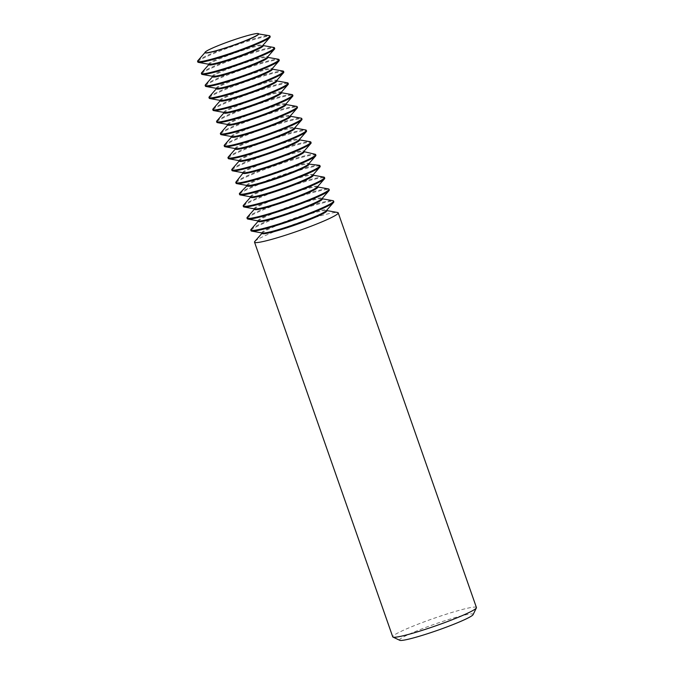 <?xml version="1.0" encoding="UTF-8"?>
<svg xmlns="http://www.w3.org/2000/svg" width="674" height="674" viewBox="0 0 674 674"><rect width="100%" height="100%" fill="white"/><g stroke="black" fill="none" stroke-linecap="round" stroke-linejoin="round"><path stroke-width="0.51" stroke-dasharray="3.37 2.53" d="M262.127 233.431A34.281 2.966 160.7 0 1 262.354 232.875A34.281 2.966 160.7 0 1 285.843 222.075A34.281 2.966 160.7 0 1 326.309 210.482A34.281 2.966 160.7 0 1 326.831 210.777M254.823 241.444A44.341 3.842 160.7 0 1 285.195 227.475A44.341 3.842 160.7 0 1 337.539 212.478M262.405 233.027A34.281 2.966 160.7 0 1 261.883 232.732A34.281 2.966 160.7 0 1 285.591 221.375A34.281 2.966 160.7 0 1 326.587 210.077A34.281 2.966 160.7 0 1 326.359 210.633M251.04 230.744A43.861 3.8 160.7 0 1 281.37 216.211A43.861 3.8 160.7 0 1 333.824 201.753M251.082 229.328A43.861 3.8 160.7 0 1 281.125 215.503A43.861 3.8 160.7 0 1 332.905 200.675M258.327 221.384A33.885 2.932 160.7 0 1 258.555 220.836A33.885 2.932 160.7 0 1 281.766 210.153A33.885 2.932 160.7 0 1 321.768 198.695A33.885 2.932 160.7 0 1 322.29 198.99M258.597 220.979A33.885 2.932 160.7 0 1 258.083 220.684A33.885 2.932 160.7 0 1 281.521 209.454A33.885 2.932 160.7 0 1 322.037 198.291A33.885 2.932 160.7 0 1 321.818 198.838M247.232 218.696A43.465 3.766 160.7 0 1 277.3 204.289A43.465 3.766 160.7 0 1 329.274 189.958M247.274 217.281A43.465 3.766 160.7 0 1 277.056 203.59A43.465 3.766 160.7 0 1 328.364 188.888M254.528 209.336A33.489 2.898 160.7 0 1 254.747 208.788A33.489 2.898 160.7 0 1 277.688 198.24A33.489 2.898 160.7 0 1 317.227 186.909A33.489 2.898 160.7 0 1 317.74 187.195M254.789 208.923A33.489 2.898 160.7 0 1 254.283 208.637A33.489 2.898 160.7 0 1 277.444 197.541A33.489 2.898 160.7 0 1 317.496 186.496A33.489 2.898 160.7 0 1 317.277 187.043M243.432 206.64A43.069 3.732 160.7 0 1 273.223 192.368A43.069 3.732 160.7 0 1 324.733 178.172M243.474 205.241A43.069 3.732 160.7 0 1 272.978 191.669A43.069 3.732 160.7 0 1 323.823 177.102M250.728 197.288A33.093 2.865 160.7 0 1 250.947 196.749A33.093 2.865 160.7 0 1 273.619 186.319A33.093 2.865 160.7 0 1 312.685 175.13A33.093 2.865 160.7 0 1 313.191 175.409M250.989 196.867A33.093 2.865 160.7 0 1 250.475 196.589A33.093 2.865 160.7 0 1 273.374 185.62A33.093 2.865 160.7 0 1 312.947 174.709A33.093 2.865 160.7 0 1 312.728 175.248M239.632 194.592A42.673 3.699 160.7 0 1 269.153 180.455A42.673 3.699 160.7 0 1 320.184 166.385M239.792 193.067A42.673 3.699 160.7 0 1 268.909 179.747A42.673 3.699 160.7 0 1 319.105 165.29M247.147 185.948A32.723 2.831 160.7 0 1 247.459 185.316A32.723 2.831 160.7 0 1 269.785 175.105A32.723 2.831 160.7 0 1 308.279 164.018A32.723 2.831 160.7 0 1 308.911 164.313M247.4 185.527A32.723 2.831 160.7 0 1 246.903 185.249A32.723 2.831 160.7 0 1 269.533 174.398A32.723 2.831 160.7 0 1 308.667 163.613A32.723 2.831 160.7 0 1 308.456 164.144M236.052 183.252A42.302 3.665 160.7 0 1 265.312 169.233A42.302 3.665 160.7 0 1 315.904 155.29M236.01 181.955A42.302 3.665 160.7 0 1 265.067 168.534A42.302 3.665 160.7 0 1 315.129 154.253M243.129 173.201A32.301 2.797 160.7 0 1 243.28 172.746A32.301 2.797 160.7 0 1 265.472 162.493A32.301 2.797 160.7 0 1 303.704 151.591A32.301 2.797 160.7 0 1 304.109 151.844M243.373 172.78A32.301 2.797 160.7 0 1 242.884 172.502A32.301 2.797 160.7 0 1 265.227 161.794A32.301 2.797 160.7 0 1 303.856 151.145A32.301 2.797 160.7 0 1 303.645 151.667M232.008 170.505A41.906 3.631 160.7 0 1 260.998 156.612A41.906 3.631 160.7 0 1 311.11 142.804M232.041 169.115A41.906 3.631 160.7 0 1 260.754 155.913A41.906 3.631 160.7 0 1 310.217 141.742M239.321 161.137A31.914 2.763 160.7 0 1 239.531 160.614A31.914 2.763 160.7 0 1 261.394 150.563A31.914 2.763 160.7 0 1 299.062 139.771A31.914 2.763 160.7 0 1 299.551 140.049M239.565 160.715A31.914 2.763 160.7 0 1 239.076 160.437A31.914 2.763 160.7 0 1 261.15 149.864A31.914 2.763 160.7 0 1 299.307 139.341A31.914 2.763 160.7 0 1 299.096 139.863M228.225 158.449A41.493 3.597 160.7 0 1 256.929 144.699A41.493 3.597 160.7 0 1 306.544 131.017M228.259 157.067A41.493 3.597 160.7 0 1 256.684 144A41.493 3.597 160.7 0 1 305.659 129.964M235.521 149.089A31.518 2.73 160.7 0 1 235.732 148.575A31.518 2.73 160.7 0 1 257.316 138.65A31.518 2.73 160.7 0 1 294.521 127.984A31.518 2.73 160.7 0 1 295.01 128.254M235.757 148.659A31.518 2.73 160.7 0 1 235.277 148.39A31.518 2.73 160.7 0 1 257.072 137.943A31.518 2.73 160.7 0 1 294.765 127.555A31.518 2.73 160.7 0 1 294.555 128.068M224.425 146.401A41.097 3.564 160.7 0 1 252.851 132.778A41.097 3.564 160.7 0 1 301.994 119.231M224.45 145.028A41.097 3.564 160.7 0 1 252.607 132.079A41.097 3.564 160.7 0 1 301.118 118.177M231.721 137.041A31.122 2.696 160.7 0 1 231.923 136.536A31.122 2.696 160.7 0 1 253.247 126.729A31.122 2.696 160.7 0 1 289.98 116.206A31.122 2.696 160.7 0 1 290.46 116.467M231.949 136.611A31.122 2.696 160.7 0 1 231.468 136.342A31.122 2.696 160.7 0 1 253.003 126.03A31.122 2.696 160.7 0 1 290.216 115.768A31.122 2.696 160.7 0 1 290.014 116.273M220.625 134.345A40.701 3.522 160.7 0 1 248.782 120.857A40.701 3.522 160.7 0 1 297.453 107.444M220.651 132.98A40.701 3.522 160.7 0 1 248.529 120.157A40.701 3.522 160.7 0 1 296.577 106.391M227.913 124.993A30.726 2.662 160.7 0 1 228.124 124.488A30.726 2.662 160.7 0 1 249.169 114.807A30.726 2.662 160.7 0 1 285.447 104.419A30.726 2.662 160.7 0 1 285.919 104.681M228.141 124.555A30.726 2.662 160.7 0 1 227.669 124.294A30.726 2.662 160.7 0 1 248.925 114.108A30.726 2.662 160.7 0 1 285.666 103.981A30.726 2.662 160.7 0 1 285.464 104.478M216.826 122.297A40.305 3.488 160.7 0 1 244.704 108.944A40.305 3.488 160.7 0 1 292.904 95.657M216.843 120.941A40.305 3.488 160.7 0 1 244.46 108.244A40.305 3.488 160.7 0 1 292.044 94.604M224.113 112.946A30.33 2.629 160.7 0 1 224.316 112.448A30.33 2.629 160.7 0 1 245.1 102.895A30.33 2.629 160.7 0 1 280.906 92.633A30.33 2.629 160.7 0 1 281.37 92.894M224.332 112.499A30.33 2.629 160.7 0 1 223.869 112.238A30.33 2.629 160.7 0 1 244.847 102.187A30.33 2.629 160.7 0 1 281.125 92.195A30.33 2.629 160.7 0 1 280.923 92.683M213.018 110.25A39.909 3.454 160.7 0 1 240.626 97.022A39.909 3.454 160.7 0 1 288.354 83.871M213.043 108.902A39.909 3.454 160.7 0 1 240.382 96.323A39.909 3.454 160.7 0 1 287.503 82.826M220.314 100.898A29.934 2.595 160.7 0 1 220.516 100.409A29.934 2.595 160.7 0 1 241.022 90.973A29.934 2.595 160.7 0 1 276.365 80.846A29.934 2.595 160.7 0 1 276.82 81.107M220.524 100.451A29.934 2.595 160.7 0 1 220.069 100.19A29.934 2.595 160.7 0 1 240.778 90.274A29.934 2.595 160.7 0 1 276.576 80.4A29.934 2.595 160.7 0 1 276.382 80.888M209.218 98.202A39.513 3.421 160.7 0 1 236.557 85.101A39.513 3.421 160.7 0 1 283.813 72.076M209.235 96.854A39.513 3.421 160.7 0 1 236.313 84.402A39.513 3.421 160.7 0 1 282.962 71.04M216.514 88.842A29.538 2.561 160.7 0 1 216.708 88.361A29.538 2.561 160.7 0 1 236.945 79.052A29.538 2.561 160.7 0 1 271.824 69.06A29.538 2.561 160.7 0 1 272.279 69.312M216.716 88.395A29.538 2.561 160.7 0 1 216.27 88.142A29.538 2.561 160.7 0 1 236.7 78.353A29.538 2.561 160.7 0 1 272.035 68.613A29.538 2.561 160.7 0 1 271.833 69.093M205.418 86.154A39.126 3.387 160.7 0 1 232.479 73.188A39.126 3.387 160.7 0 1 279.263 60.289M205.435 84.814A39.126 3.387 160.7 0 1 232.235 72.489A39.126 3.387 160.7 0 1 278.421 59.253M212.714 76.794A29.151 2.527 160.7 0 1 212.908 76.322A29.151 2.527 160.7 0 1 232.875 67.139A29.151 2.527 160.7 0 1 267.283 57.282A29.151 2.527 160.7 0 1 267.73 57.526M212.647 76.617L212.908 76.322A29.151 2.527 160.7 0 1 212.462 76.095A29.151 2.527 160.7 0 1 232.631 66.431A29.151 2.527 160.7 0 1 267.485 56.827A29.151 2.527 160.7 0 1 267.292 57.298L267.662 57.349M201.619 74.098A38.73 3.353 160.7 0 1 228.41 61.267A38.73 3.353 160.7 0 1 274.722 48.503M201.627 72.767A38.73 3.353 160.7 0 1 228.157 60.567A38.73 3.353 160.7 0 1 273.88 47.466M208.906 64.746A28.755 2.494 160.7 0 1 209.1 64.274A28.755 2.494 160.7 0 1 228.798 55.217A28.755 2.494 160.7 0 1 262.742 45.495A28.755 2.494 160.7 0 1 263.18 45.739M208.847 64.569L209.1 64.274A28.755 2.494 160.7 0 1 208.662 64.047A28.755 2.494 160.7 0 1 228.553 54.518A28.755 2.494 160.7 0 1 262.936 45.04A28.755 2.494 160.7 0 1 262.75 45.503L263.121 45.562M197.819 62.05A38.334 3.319 160.7 0 1 224.332 49.354A38.334 3.319 160.7 0 1 270.173 36.716M197.827 60.727A38.334 3.319 160.7 0 1 224.088 48.646A38.334 3.319 160.7 0 1 269.339 35.688M205.09 52.707A28.384 2.46 160.7 0 1 205.275 52.243A28.384 2.46 160.7 0 1 224.72 43.296A28.384 2.46 160.7 0 1 258.226 33.7A28.384 2.46 160.7 0 1 258.656 33.944M399.749 640.3A39.016 3.378 160.7 0 1 426.499 627.14A39.016 3.378 160.7 0 1 473.114 614.604M476.425 607.518A44.341 3.842 -19.3 0 0 423.407 622.127A44.341 3.842 -19.3 0 0 392.731 636.829M326.309 210.482L326.755 210.558M321.768 198.695L322.214 198.779M317.227 186.909L317.665 186.993M312.685 175.13L313.124 175.206M308.279 164.018L308.835 164.077M299.062 139.771L299.483 139.847M294.521 127.984L294.942 128.06"/><path stroke-width="1.01" d="M326.663 210.288L326.831 210.777A34.281 2.966 160.7 0 1 303.123 222.134A34.281 2.966 160.7 0 1 262.127 233.431L261.959 232.951M326.755 210.558L337.539 212.478A44.341 3.842 160.7 0 1 338.222 212.858A44.341 3.842 160.7 0 1 307.546 227.551A44.341 3.842 160.7 0 1 254.528 242.168A44.341 3.842 160.7 0 1 254.823 241.444L262.051 233.221M322.214 198.779L332.905 200.675A43.861 3.8 160.7 0 1 333.579 201.046L333.824 201.753A43.861 3.8 160.7 0 1 333.529 202.461L326.359 210.633A34.281 2.966 160.7 0 1 302.879 221.434A34.281 2.966 160.7 0 1 262.405 233.027L251.705 231.115A43.861 3.8 160.7 0 1 251.04 230.744L250.787 230.045A43.861 3.8 160.7 0 1 251.082 229.328L258.252 221.173M333.529 202.461A43.861 3.8 160.7 0 1 303.485 216.287A43.861 3.8 160.7 0 1 251.705 231.115M333.579 201.046A43.861 3.8 160.7 0 1 303.241 215.587A43.861 3.8 160.7 0 1 250.787 230.045M322.113 198.501L322.29 198.99A33.885 2.932 160.7 0 1 298.852 210.221A33.885 2.932 160.7 0 1 258.327 221.384L258.159 220.895M317.665 186.993L328.364 188.888A43.465 3.766 160.7 0 1 329.03 189.259L329.274 189.958A43.465 3.766 160.7 0 1 328.988 190.666L321.818 198.838A33.885 2.932 160.7 0 1 298.599 209.513A33.885 2.932 160.7 0 1 258.597 220.979L247.897 219.067A43.465 3.766 160.7 0 1 247.232 218.696L246.987 217.988A43.465 3.766 160.7 0 1 247.274 217.281L254.452 209.125M328.988 190.666A43.465 3.766 160.7 0 1 299.214 204.365A43.465 3.766 160.7 0 1 247.897 219.067M329.03 189.259A43.465 3.766 160.7 0 1 298.961 203.666A43.465 3.766 160.7 0 1 246.987 217.988M317.564 186.706L317.74 187.195A33.489 2.898 160.7 0 1 294.572 198.299A33.489 2.898 160.7 0 1 254.528 209.336L254.351 208.847M313.124 175.206L323.823 177.102A43.069 3.732 160.7 0 1 324.48 177.473L324.733 178.172A43.069 3.732 160.7 0 1 324.447 178.871L317.277 187.043A33.489 2.898 160.7 0 1 294.327 197.6A33.489 2.898 160.7 0 1 254.789 208.923L244.089 207.011A43.069 3.732 160.7 0 1 243.432 206.64L243.188 205.941A43.069 3.732 160.7 0 1 243.474 205.241L250.652 197.078M324.447 178.871A43.069 3.732 160.7 0 1 294.934 192.444A43.069 3.732 160.7 0 1 244.089 207.011M324.48 177.473A43.069 3.732 160.7 0 1 294.69 191.745A43.069 3.732 160.7 0 1 243.188 205.941M313.022 174.92L313.191 175.409A33.093 2.865 160.7 0 1 290.3 186.378A33.093 2.865 160.7 0 1 250.728 197.288L250.551 196.791M308.835 164.077L319.105 165.29A42.673 3.699 160.7 0 1 319.939 165.686L320.184 166.385A42.673 3.699 160.7 0 1 319.897 167.076L312.728 175.248A33.093 2.865 160.7 0 1 290.056 185.679A33.093 2.865 160.7 0 1 250.989 196.867L240.281 194.963A42.673 3.699 160.7 0 1 239.632 194.592L239.388 193.893A42.673 3.699 160.7 0 1 239.792 193.067L247.063 185.712M319.897 167.076A42.673 3.699 160.7 0 1 290.663 180.531A42.673 3.699 160.7 0 1 240.281 194.963M319.939 165.686A42.673 3.699 160.7 0 1 290.418 179.823A42.673 3.699 160.7 0 1 239.388 193.893M308.743 163.816L308.911 164.313A32.723 2.831 160.7 0 1 286.281 175.164A32.723 2.831 160.7 0 1 247.147 185.948L246.97 185.451M304.041 151.667L315.129 154.253A42.302 3.665 160.7 0 1 315.659 154.59L315.904 155.29A42.302 3.665 160.7 0 1 315.626 155.98L308.456 164.144A32.723 2.831 160.7 0 1 286.037 174.456A32.723 2.831 160.7 0 1 247.4 185.527L236.7 183.614A42.302 3.665 160.7 0 1 236.052 183.252L235.807 182.553A42.302 3.665 160.7 0 1 236.01 181.955L243.061 173.024M315.626 155.98A42.302 3.665 160.7 0 1 286.644 169.309A42.302 3.665 160.7 0 1 236.7 183.614M315.659 154.59A42.302 3.665 160.7 0 1 286.399 168.61A42.302 3.665 160.7 0 1 235.807 182.553M303.932 151.347L304.109 151.844A32.301 2.797 160.7 0 1 281.757 162.552A32.301 2.797 160.7 0 1 243.129 173.201L242.952 172.704M299.483 139.847L310.217 141.742A41.906 3.631 160.7 0 1 310.866 142.096L311.11 142.804A41.906 3.631 160.7 0 1 310.832 143.478L303.645 151.667A32.301 2.797 160.7 0 1 281.513 161.853A32.301 2.797 160.7 0 1 243.373 172.78L232.648 170.859A41.906 3.631 160.7 0 1 232.008 170.505L231.763 169.806A41.906 3.631 160.7 0 1 232.041 169.115L239.253 160.943M310.832 143.478A41.906 3.631 160.7 0 1 282.12 156.688A41.906 3.631 160.7 0 1 232.648 170.859M310.866 142.096A41.906 3.631 160.7 0 1 281.875 155.989A41.906 3.631 160.7 0 1 231.763 169.806M299.382 139.543L299.551 140.049A31.914 2.763 160.7 0 1 277.477 150.622A31.914 2.763 160.7 0 1 239.321 161.137L239.144 160.639M294.942 128.06L305.659 129.964A41.493 3.597 160.7 0 1 306.299 130.318L306.544 131.017A41.493 3.597 160.7 0 1 306.274 131.691L299.096 139.863A31.914 2.763 160.7 0 1 277.233 149.923A31.914 2.763 160.7 0 1 239.565 160.715L228.865 158.803A41.493 3.597 160.7 0 1 228.225 158.449L227.981 157.75A41.493 3.597 160.7 0 1 228.259 157.067L235.453 148.895M306.274 131.691A41.493 3.597 160.7 0 1 277.84 144.767A41.493 3.597 160.7 0 1 228.865 158.803M306.299 130.318A41.493 3.597 160.7 0 1 277.595 144.067A41.493 3.597 160.7 0 1 227.981 157.75M294.833 127.757L295.01 128.254A31.518 2.73 160.7 0 1 273.206 138.701A31.518 2.73 160.7 0 1 235.521 149.089L235.344 148.583M290.393 116.273L301.118 118.177A41.097 3.564 160.7 0 1 301.75 118.531L301.994 119.231A41.097 3.564 160.7 0 1 301.725 119.896L294.555 128.068A31.518 2.73 160.7 0 1 272.962 138.002A31.518 2.73 160.7 0 1 235.757 148.659L225.057 146.747A41.097 3.564 160.7 0 1 224.425 146.401L224.181 145.694A41.097 3.564 160.7 0 1 224.45 145.028L231.645 136.847M301.725 119.896A41.097 3.564 160.7 0 1 273.568 132.854A41.097 3.564 160.7 0 1 225.057 146.747M301.75 118.531A41.097 3.564 160.7 0 1 273.324 132.146A41.097 3.564 160.7 0 1 224.181 145.694M290.283 115.962L290.46 116.467A31.122 2.696 160.7 0 1 268.934 126.779A31.122 2.696 160.7 0 1 231.721 137.041L231.544 136.536M285.852 104.487L296.577 106.391A40.701 3.522 160.7 0 1 297.209 106.745L297.453 107.444A40.701 3.522 160.7 0 1 297.183 108.101L290.014 116.273A31.122 2.696 160.7 0 1 268.69 126.08A31.122 2.696 160.7 0 1 231.949 136.611L221.249 134.699A40.701 3.522 160.7 0 1 220.625 134.345L220.381 133.646A40.701 3.522 160.7 0 1 220.651 132.98L227.846 124.8M297.183 108.101A40.701 3.522 160.7 0 1 269.297 120.932A40.701 3.522 160.7 0 1 221.249 134.699M297.209 106.745A40.701 3.522 160.7 0 1 269.052 120.233A40.701 3.522 160.7 0 1 220.381 133.646M285.734 104.175L285.919 104.681A30.726 2.662 160.7 0 1 264.663 114.866A30.726 2.662 160.7 0 1 227.913 124.993L227.736 124.479M281.302 92.7L292.044 94.604A40.305 3.488 160.7 0 1 292.659 94.958L292.904 95.657A40.305 3.488 160.7 0 1 292.642 96.306L285.464 104.478A30.726 2.662 160.7 0 1 264.419 114.159A30.726 2.662 160.7 0 1 228.141 124.555L217.441 122.643A40.305 3.488 160.7 0 1 216.826 122.297L216.581 121.598A40.305 3.488 160.7 0 1 216.843 120.941L224.046 112.752M292.642 96.306A40.305 3.488 160.7 0 1 265.025 109.011A40.305 3.488 160.7 0 1 217.441 122.643M292.659 94.958A40.305 3.488 160.7 0 1 264.781 108.312A40.305 3.488 160.7 0 1 216.581 121.598M281.193 92.38L281.37 92.894A30.33 2.629 160.7 0 1 260.391 102.945A30.33 2.629 160.7 0 1 224.113 112.946L223.937 112.432M276.753 80.914L287.503 82.826A39.909 3.454 160.7 0 1 288.11 83.163L288.354 83.871A39.909 3.454 160.7 0 1 288.093 84.52L280.923 92.683A30.33 2.629 160.7 0 1 260.139 102.246A30.33 2.629 160.7 0 1 224.332 112.499L213.633 110.595A39.909 3.454 160.7 0 1 213.018 110.25L212.773 109.55A39.909 3.454 160.7 0 1 213.043 108.902L220.246 100.704M288.093 84.52A39.909 3.454 160.7 0 1 260.754 97.09A39.909 3.454 160.7 0 1 213.633 110.595M288.11 83.163A39.909 3.454 160.7 0 1 260.501 96.39A39.909 3.454 160.7 0 1 212.773 109.55M276.643 80.594L276.82 81.107A29.934 2.595 160.7 0 1 256.112 91.024A29.934 2.595 160.7 0 1 220.314 100.898L220.137 100.384M272.212 69.127L282.962 71.04A39.513 3.421 160.7 0 1 283.569 71.377L283.813 72.076A39.513 3.421 160.7 0 1 283.552 72.725L276.382 80.888A29.934 2.595 160.7 0 1 255.867 90.324A29.934 2.595 160.7 0 1 220.524 100.451L209.825 98.539A39.513 3.421 160.7 0 1 209.218 98.202L208.974 97.503A39.513 3.421 160.7 0 1 209.235 96.854L216.447 88.656M283.552 72.725A39.513 3.421 160.7 0 1 256.474 85.177A39.513 3.421 160.7 0 1 209.825 98.539M283.569 71.377A39.513 3.421 160.7 0 1 256.23 84.477A39.513 3.421 160.7 0 1 208.974 97.503M272.094 68.799L272.279 69.312A29.538 2.561 160.7 0 1 251.84 79.102A29.538 2.561 160.7 0 1 216.514 88.842L216.329 88.328M267.662 57.349L278.421 59.253A39.126 3.387 160.7 0 1 279.019 59.59L279.263 60.289A39.126 3.387 160.7 0 1 279.011 60.93L271.833 69.093A29.538 2.561 160.7 0 1 251.596 78.403A29.538 2.561 160.7 0 1 216.716 88.395L206.017 86.491A39.126 3.387 160.7 0 1 205.418 86.154L205.174 85.446A39.126 3.387 160.7 0 1 205.435 84.814L212.647 76.617M279.011 60.93A39.126 3.387 160.7 0 1 252.202 73.255A39.126 3.387 160.7 0 1 206.017 86.491M279.019 59.59A39.126 3.387 160.7 0 1 251.958 72.556A39.126 3.387 160.7 0 1 205.174 85.446M267.544 57.012L267.73 57.526A29.151 2.527 160.7 0 1 247.569 67.189A29.151 2.527 160.7 0 1 212.714 76.794L212.529 76.28M263.121 45.562L273.88 47.466A38.73 3.353 160.7 0 1 274.47 47.803L274.722 48.503A38.73 3.353 160.7 0 1 274.461 49.135L267.292 57.298A29.151 2.527 160.7 0 1 247.324 66.49A29.151 2.527 160.7 0 1 212.908 76.347L202.208 74.435A38.73 3.353 160.7 0 1 201.619 74.098L201.374 73.399A38.73 3.353 160.7 0 1 201.627 72.767L208.847 64.569M274.461 49.135A38.73 3.353 160.7 0 1 247.931 61.334A38.73 3.353 160.7 0 1 202.208 74.435M274.47 47.803A38.73 3.353 160.7 0 1 247.687 60.635A38.73 3.353 160.7 0 1 201.374 73.399M263.003 45.217L263.18 45.739A28.755 2.494 160.7 0 1 243.297 55.268A28.755 2.494 160.7 0 1 208.906 64.746L208.729 64.224M269.929 36.017L270.173 36.716A38.334 3.319 160.7 0 1 269.92 37.34L262.75 45.503A28.755 2.494 160.7 0 1 243.044 54.569A28.755 2.494 160.7 0 1 209.1 64.291L198.4 62.379A38.334 3.319 160.7 0 1 197.819 62.05L197.575 61.351A38.334 3.319 160.7 0 1 197.827 60.727L205.022 52.53A28.384 2.46 160.7 0 1 224.661 43.136A28.384 2.46 160.7 0 1 258.597 33.776A28.384 2.46 160.7 0 1 238.967 43.178A28.384 2.46 160.7 0 1 205.031 52.538L205.09 52.707A28.384 2.46 160.7 0 0 239.026 43.347A28.384 2.46 160.7 0 0 258.656 33.944L269.339 35.688A38.334 3.319 160.7 0 1 269.929 36.017A38.334 3.319 160.7 0 1 243.415 48.713A38.334 3.319 160.7 0 1 197.575 61.351M269.92 37.34A38.334 3.319 160.7 0 1 243.659 49.421A38.334 3.319 160.7 0 1 198.4 62.379M476.383 607.889L473.114 614.604A39.016 3.378 160.7 0 1 446.171 627.208A39.016 3.378 160.7 0 1 399.749 640.3L393.001 637.082A44.341 3.842 -19.3 0 0 445.758 622.212A44.341 3.842 -19.3 0 0 476.383 607.889A44.341 3.842 -19.3 0 0 476.425 607.518L338.222 212.858M254.528 242.168L392.731 636.829A44.341 3.842 -19.3 0 0 393.001 637.082"/></g></svg>
